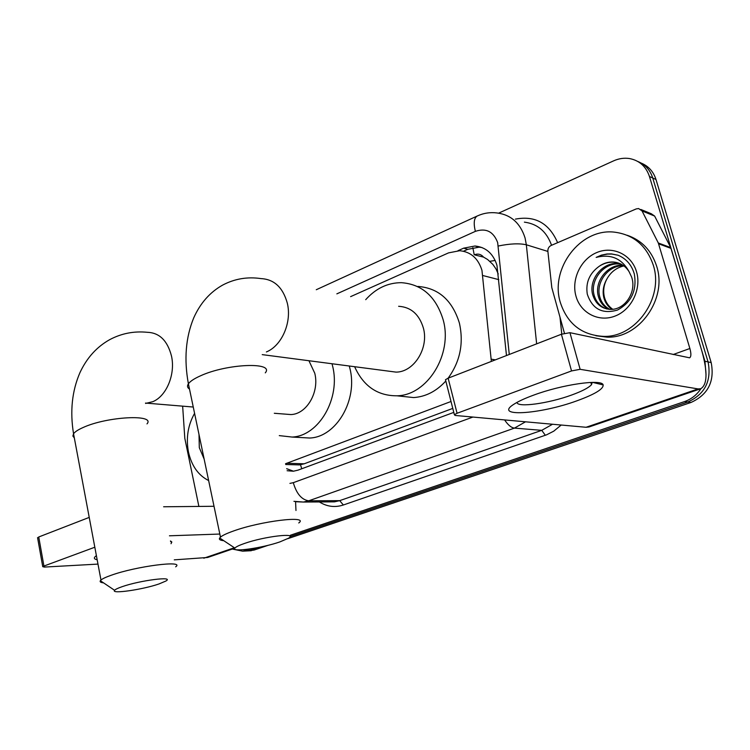 <?xml version="1.0" encoding="UTF-8"?>
<svg xmlns="http://www.w3.org/2000/svg" width="750" height="750" viewBox="0 0 750 750"><rect width="100%" height="100%" fill="white"/><g stroke="black" fill="none" stroke-linecap="round" stroke-linejoin="round"><path stroke-width="1.12" d="M491.363 361.416L481.95 270.319C478.191 258.356 470.766 251.822 459.684 250.716L448.538 252.881L350.616 296.634M498.253 273.994L495.984 268.912L492.844 264.394L487.622 259.519L483.591 257.128C481.059 254.213 477.975 253.425 474.319 254.794M475.256 255.056L483.591 257.128M295.05 464.775L299.409 464.897L304.191 463.8L452.775 408.403M285.544 463.725L451.012 401.494M250.003 548.934L245.438 550.481L249.806 550.266L246.956 550.941L244.228 551.081L249.806 550.266L257.531 547.65L249.806 550.266L254.147 550.041L248.578 550.856M700.941 388.669C696.816 394.884 691.359 399.188 684.572 401.569L687.778 402.028L290.062 536.634L687.778 402.028C704.953 394.2 711.712 380.831 708.075 361.922C711.712 380.831 704.953 394.2 687.778 402.028L690.956 402.478L287.691 538.706M498.656 213.141L613.631 160.847C618.816 158.531 624.056 157.753 629.353 158.522C639.328 160.406 646.022 166.397 649.453 176.484L652.744 178.012L708.075 361.922L652.744 178.012C650.156 169.997 645.178 164.494 637.828 161.484C645.178 164.494 650.156 169.997 652.744 178.012L656.006 179.522L711.178 362.578C714.806 381.394 708.066 394.697 690.956 402.478M641.147 163.069C648.478 166.069 653.428 171.553 656.006 179.522M268.322 545.25L254.147 550.041M506.484 355.547L496.95 265.303C493.247 253.594 485.934 247.162 475.003 246L463.678 248.156L457.969 250.697M463.481 251.231L467.794 249.319L479.091 247.181L481.988 247.538M649.453 176.484L704.944 361.256L706.031 374.756M245.438 550.481L242.578 551.166L232.284 549.047M684.572 401.569L290.4 535.237M287.109 470.728L293.372 471.225L298.003 470.147L453.788 412.387M293.512 471.216L286.659 468.694M560.334 302.447C549.731 268.95 580.05 228.206 614.156 232.116C633.441 234.506 646.481 245.494 653.259 265.059C664.153 297.759 635.737 337.594 603.619 336.384C581.784 335.166 567.356 323.85 560.334 302.447M627.244 235.284C641.756 240.281 651.553 250.584 656.653 266.203C667.519 298.744 639.206 338.372 607.191 337.153L595.903 335.756M636.534 271.791C641.728 288.966 631.444 309.928 615.019 316.088C598.669 322.509 580.547 312.984 575.972 296.156C571.153 279.422 580.725 259.153 596.784 252.534C612.769 245.672 631.594 254.513 636.534 271.791M599.297 266.231C589.528 273.244 585.516 282.553 587.278 294.131C592.331 309.103 602.409 314.409 617.494 310.05C631.453 302.391 637.059 290.381 634.322 274.012C631.697 264.966 626.287 258.703 618.084 255.225L611.4 253.894L606.947 253.978L601.425 255.141L596.156 257.4C610.828 253.706 621.797 258.45 629.062 271.641C625.303 265.772 620.034 262.566 613.284 262.013L613.894 262.2C608.775 261.891 603.909 263.231 599.297 266.231C603.619 263.184 608.278 261.778 613.284 262.013M621.169 264.178L619.425 263.991C603.647 262.416 589.959 280.247 594.066 294.928C595.997 302.034 600.272 306.713 606.881 308.981M620.531 263.859L618.047 263.541C602.25 261.975 588.534 279.844 592.65 294.553C595.5 303.834 601.453 308.784 610.509 309.375C624.806 310.031 636.928 291.956 631.613 277.022L629.062 271.641M623.616 265.688C608.25 265.097 595.772 282.338 599.672 296.438C601.191 302.306 604.556 306.609 609.759 309.356M623.016 265.275C607.425 264.103 594.263 281.653 598.275 296.062C599.897 302.231 603.478 306.647 609.028 309.3M612.703 309.262C608.728 306.469 606.019 302.644 604.575 297.759C602.869 291.3 603.656 285.009 606.956 278.888C603.384 285.056 602.334 291.281 603.816 297.562C605.081 302.541 607.8 306.469 611.972 309.328M606.956 278.888C610.837 271.969 616.491 267.647 623.925 265.922M618.553 263.053L613.894 262.2M618.122 255.244L611.906 254.062L607.406 254.091L601.688 255.178L596.156 257.4M533.4 395.222C561.909 384.525 602.091 378.741 603.141 384.928C603.581 388.959 594.966 394.209 577.294 400.678C539.522 414.619 491.531 417.534 514.809 403.678C519.206 400.978 525.403 398.156 533.4 395.222M516.975 402.413C517.163 407.85 548.709 403.463 571.697 395.006C582.094 391.219 588.684 387.787 591.487 384.703L592.219 382.387M564.45 333.281L551.812 287.662L547.866 251.194C547.772 248.55 548.85 246.647 551.1 245.475L636.188 208.931L638.616 208.547L642.038 210.928L658.312 242.981L670.725 247.594L701.934 351.225C707.728 372.206 707.316 384.722 700.716 388.753L698.072 388.912L580.125 369.309L571.538 370.941L561.394 334.247L569.934 332.681L689.587 357.816C691.2 356.812 691.303 353.709 689.878 348.497L658.312 242.981M640.866 209.466L651.253 213.731L654.637 216.075L670.725 247.594M700.716 388.753L589.059 426.966L586.059 427.275L455.138 415.453L454.378 414.713L457.069 413.269L571.538 370.941M445.659 380.4L445.481 379.706L448.134 378.178L561.394 334.247M208.641 480.572C198.309 475.341 191.588 465.834 188.466 452.044C185.869 438.084 187.912 425.194 194.578 413.363M204.141 459.075L199.312 447.684L199.003 434.522M244.406 543.478C239.091 545.325 235.922 546.863 234.909 548.091C230.766 552.525 262.106 548.119 279.862 541.912L288.534 538.209C298.819 532.378 264.562 536.325 244.406 543.478M223.753 540.684C220.116 540.356 218.756 539.456 219.684 537.984L220.472 537.131C222.516 535.397 226.791 533.381 233.306 531.066C261.075 520.959 309.431 515.222 298.762 522.966M388.294 371.109L396.075 372.122C413.962 372.15 429.066 348.084 423.366 327.984C419.175 314.297 410.934 307.069 398.634 306.291M365.709 299.672C375.825 288.394 387.712 282.731 401.344 282.675C422.025 284.222 435.956 296.578 443.147 319.744C453.038 354.159 427.35 395.419 396.938 395.803C377.541 395.869 363.431 386.166 354.619 366.703M417.938 286.444C438.412 288 452.222 300.159 459.356 322.922C463.894 343.153 460.153 361.575 448.134 378.178L457.069 413.269M445.809 381C436.528 391.2 425.822 396.722 413.663 397.575L400.988 396.234M122.016 586.725C117.844 588.169 115.369 589.359 114.6 590.306C110.756 594.263 142.912 589.575 159.009 583.941L165.806 581.072C175.106 575.906 140.072 580.322 122.016 586.725M103.566 582.863C100.688 582.562 99.619 581.841 100.35 580.697L100.969 580.031C102.553 578.7 105.891 577.134 111 575.334C136.013 566.222 185.456 559.941 175.669 566.831M285.328 414.131L290.916 414.562C306.675 414.197 319.631 392.016 314.756 373.209L308.934 360.731M332.016 363.75L332.531 365.803C341.006 398.034 318.909 436.106 292.097 437.053L279.281 435.619M349.294 366.009L349.809 368.025C358.247 399.713 336.366 437.109 309.759 438.028L300.656 437.522M170.475 540.956L171.825 542.006L171.028 543.713M295.566 501.675L295.978 510.487M234.853 548.175L207.666 557.475L174.272 559.856M97.172 559.744C93.703 559.059 93.45 557.7 96.403 555.656M219.825 534.047L169.444 535.8M37.622 537.966L38.747 536.981L43.931 566.053L94.819 547.228M43.931 566.053L42.741 566.672L44.353 567.075L97.987 564.094M38.747 536.981L89.231 517.397M163.622 506.775L214.012 506.278M182.653 406.219L184.809 438.3L198.881 506.428M498.816 279.637L482.888 275.541M474.216 254.766L472.828 247.678M301.744 468.769L300.516 464.766M489.853 261.319L495.188 260.438M495.375 359.859L491.213 359.184M304.191 463.8L286.875 463.275M711.178 362.578L704.944 361.256M467.794 249.319L463.678 248.156M509.269 354.469L497.663 242.587C493.463 231.544 486.028 227.794 475.359 231.366L336.853 293.859M477.431 215.916L477.094 216.075C483.488 213.112 490.125 212.081 497.025 212.953C510.956 214.772 520.303 223.106 525.066 237.956L526.341 244.781L547.894 251.438M316.275 289.725L477.094 216.075C473.991 218.175 473.419 223.266 475.359 231.366M515.4 219.131C535.087 215.381 549.159 223.228 557.625 242.681M551.55 245.287C546.647 231.572 537.591 223.856 524.381 222.141M561.206 425.034L553.753 431.166L546.572 434.822L343.35 504.994C334.95 507.712 326.962 506.691 319.369 501.947M525.487 421.809L514.453 428.109L541.744 430.341L552.534 424.247M498.291 246.019C509.925 243.619 519.281 243.216 526.341 244.781L536.644 343.847M561.788 334.106L559.978 317.128M504.628 419.925C507.975 424.988 511.247 427.716 514.453 428.109L308.709 500.813L339.703 500.644L541.744 430.341L545.325 435.272M289.931 483.394L293.306 482.672C296.494 493.706 301.622 499.753 308.709 500.813L303.412 502.05L295.809 501.712M329.316 501.881L334.491 501.844L339.703 500.644L343.35 504.994M293.306 482.672L472.931 417.056M586.059 427.275L698.072 388.912M594.609 382.866L595.781 382.444M673.162 354.534L689.878 348.497M671.044 248.4L658.641 243.806M569.934 332.681L580.125 369.309M654.637 216.075L642.038 210.928M266.409 351.947C281.887 345.684 292.059 322.153 287.297 303.094C282.909 287.456 274.163 279.291 261.038 278.606C247.416 276.581 234.591 278.756 222.553 285.141C209.944 292.247 200.344 303.122 193.772 317.766C185.691 337.341 183.9 359.353 188.4 383.812C186.956 385.969 187.322 387.712 189.497 389.072M265.284 372.853C274.875 361.762 226.969 363.562 200.466 375.834C194.241 378.609 190.209 381.272 188.4 383.812L220.472 537.131M145.612 403.434L152.775 401.691C166.481 396.159 175.594 374.231 171.506 356.119C167.513 340.65 159.45 332.709 147.319 332.306C134.016 330.956 121.481 333.403 109.725 339.637C96.731 346.913 86.803 357.919 79.931 372.675C72.009 390.994 69.881 411.356 73.547 433.762L72.881 436.05L74.325 437.906M147 423.881C155.897 413.981 106.969 416.428 83.016 427.556C78.112 429.731 74.953 431.803 73.547 433.762L100.969 580.031M203.794 558.206L234.375 547.734M299.409 464.897L285.722 464.503M251.297 550.716L242.578 551.166M479.091 247.181L475.003 246M293.934 501.328L303.412 502.05L329.091 501.881M618.047 263.541L619.425 263.991M603.619 336.384L607.191 337.153M611.4 253.894L611.906 254.062M592.612 382.387L603.141 384.928M591.487 384.703L590.85 382.425M445.481 379.706L454.378 414.713M234.909 548.091L219.684 537.984M396.938 395.803L413.663 397.575M396.075 372.122L262.238 354.628M114.6 590.306L100.35 580.697M292.097 437.053L309.759 438.028M193.256 407.034L145.509 403.069M290.916 414.562L274.303 413.278M170.616 541.622L171.825 542.006M37.566 537.638L42.741 566.672"/></g></svg>
